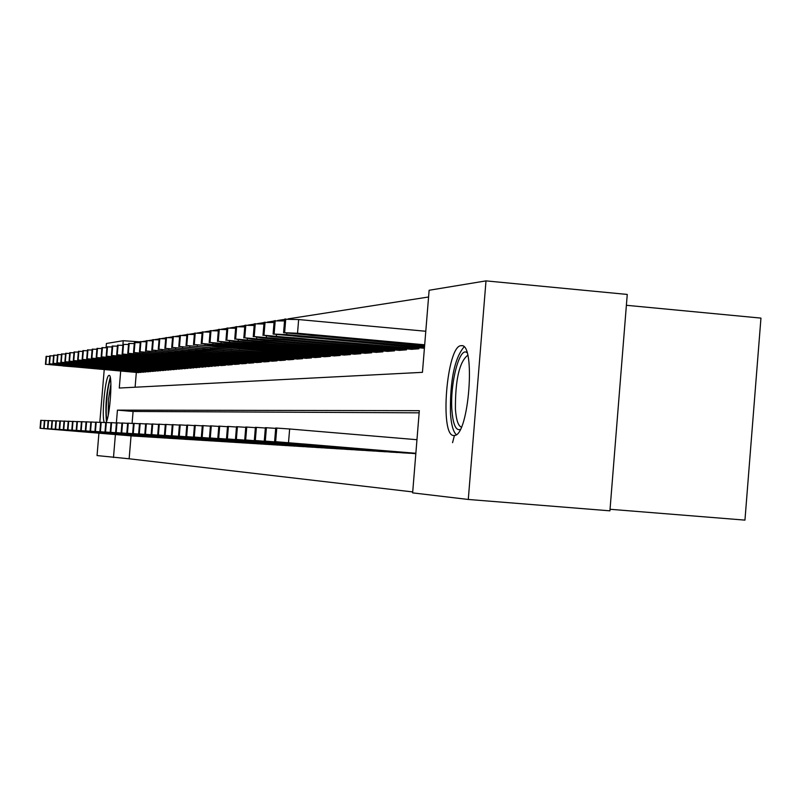 <?xml version="1.0" encoding="UTF-8"?>
<svg xmlns="http://www.w3.org/2000/svg" width="801" height="801" viewBox="0 0 801 801"><rect width="100%" height="100%" fill="white"/><g stroke="black" fill="none" stroke-linecap="round" stroke-linejoin="round"><path stroke-width="1.2" d="M453.907 435.504C439.298 436.895 446.768 344.991 461.196 345.692L461.346 345.682C476.014 342.628 468.925 435.624 454.487 435.464L453.907 435.504M104.33 422.507C101.256 416.72 105.512 374.568 109.086 375.419L109.096 375.419C112.871 373.887 110.127 416.45 106.052 422.437M626.382 305.291L760.95 318.107L744.95 520.119L610.052 509.276M106.062 347.684L106.413 343.479L123.224 340.705L122.923 344.37M140.265 341.887L123.224 340.705M428.585 296.991L288.11 318.868M284.665 319.399L277.516 320.51M274.162 321.031L267.304 322.102M264.05 322.613L257.441 323.634M254.277 324.135L247.93 325.116M244.836 325.606L238.738 326.548M235.724 327.018L229.857 327.939M226.913 328.39L221.256 329.271M218.393 329.722L212.946 330.573M210.142 331.003L204.896 331.824M202.152 332.245L197.096 333.036M194.423 333.456L189.537 334.217M186.923 334.618L182.207 335.359M179.654 335.749L175.099 336.46M172.595 336.851L168.19 337.541M165.747 337.922L161.492 338.583M159.109 338.953L154.983 339.594M152.651 339.954L148.656 340.575M146.373 340.936L142.508 341.536M120.691 371.073L119.279 388.034L422.447 372.335L429.126 290.262L485.997 280.881L468.285 499.464L412.635 492.875L419.324 410.673L117.437 410.132L116.385 422.778L121.942 423.158M468.285 499.464L609.921 510.828L627.253 294.438L485.997 280.881M415.449 453.656L264.28 441.011L415.839 453.546M402.983 452.885L410.422 453.226M390.958 452.134L398.137 452.465M379.334 451.404L386.272 451.734M368.1 450.703L374.808 451.013M357.236 450.022L363.724 450.332M346.723 449.371L353.001 449.661M336.55 448.73L342.618 449.021M326.688 448.119L332.575 448.39M317.126 447.519L322.833 447.789M307.864 446.948L313.401 447.198M298.873 446.377L304.24 446.638M290.152 445.827L295.359 446.077M281.682 445.306L286.738 445.546M273.451 444.795L278.368 445.026M265.461 444.295L270.237 444.515M257.682 443.814L262.327 444.024M250.122 443.333L254.638 443.554M242.763 442.873L247.159 443.083M235.604 442.422L239.889 442.633M228.635 441.992L232.801 442.192M221.847 441.571L225.902 441.762M215.229 441.161L219.184 441.341M208.791 440.76L212.635 440.94M202.503 440.37L206.257 440.54M196.375 439.979L200.03 440.149M190.388 439.609L193.962 439.779M184.55 439.248L188.035 439.459M178.853 438.888L182.258 439.048M173.296 438.537L176.62 438.698M167.86 438.197L171.104 438.407M162.553 437.867L165.727 438.017M157.366 437.546L160.47 437.696M152.29 437.226L155.324 437.376M147.334 436.915L150.298 437.056M142.488 436.615L145.392 436.755M137.742 436.315L140.586 436.455M136.33 372.435L135.099 387.213M138.383 372.615L141.216 372.054M143.079 372.215L145.972 371.644M147.885 371.804L150.838 371.213M152.791 371.384L155.815 370.783M157.807 370.963L160.901 370.342M162.933 370.523L166.097 369.892M168.19 370.072L171.424 369.431M173.557 369.611L176.871 368.951M179.054 369.141L182.448 368.47M184.681 368.67L188.155 367.969M190.448 368.17L194.012 367.459M196.355 367.669L200 366.938M202.403 367.148L206.147 366.407M208.61 366.628L212.445 365.857M214.968 366.077L218.903 365.296M221.497 365.526L225.481 365.236L225.522 364.715M228.185 364.956L232.28 364.665L232.32 364.125M235.053 364.365L239.259 364.065L239.299 363.514M242.102 363.764L246.428 363.454L246.468 362.893M249.351 363.143L253.787 362.833L253.837 362.252M256.791 362.513L261.346 362.192L261.396 361.591M264.44 361.862L269.126 361.521L269.176 360.911M272.31 361.191L277.126 360.84L277.176 360.21M280.4 360.5L285.356 360.14L285.406 359.489M288.72 359.789L293.827 359.419L293.877 358.748M297.291 359.048L302.548 358.678L302.608 357.987M306.112 358.297L311.529 357.917L311.589 357.196M315.204 357.526L320.79 357.126L320.851 356.385M324.585 356.725L330.342 356.315L330.402 355.554M334.247 355.894L340.185 355.474L340.255 354.693M344.22 355.043L350.357 354.613L350.417 353.802M354.523 354.162L360.85 353.722L360.921 352.881M365.156 353.261L371.694 352.79L371.764 351.919M376.14 352.32L382.908 351.839L382.978 350.938M387.504 351.349L394.503 350.848L394.573 349.917M399.258 350.347L406.497 349.827L406.578 348.866M411.424 349.306L418.923 348.775L419.003 347.774M131.054 435.854L129.141 458.783L412.715 491.924M419.153 412.835L133.086 411.454L132.085 423.439M133.106 436.034L135.88 436.165M129.141 458.783L97.051 455.569L98.913 433.201M99.815 422.377L104.22 369.631M115.404 434.563L113.482 457.511M133.086 411.454L117.437 410.132M133.336 436.044L40.45 428.325L135.639 436.195M57.522 429.757L78.518 431.479L57.522 429.726M40.09 428.305L40.731 420.315L44.395 420.565M138.613 372.635L45.827 364.295L140.956 372.435M45.427 364.355L46.098 356.385L49.772 356.435M62.868 365.957L83.855 367.629L62.889 365.697M107.144 419.624C104.731 415.308 107.474 383.258 110.588 379.414M110.898 383.929L108.455 399.489L108.215 415.228M110.248 377.381C106.333 391.879 105.081 406.618 106.463 421.576M460.205 429.526C455.809 430.798 453.046 424.42 451.924 410.392C449.792 383.899 459.544 346.082 467.003 352.69M467.714 355.264C459.343 361.952 455.248 379.934 455.419 409.201C456.23 419.944 458.212 425.912 461.356 427.123M464.029 346.933C454.517 358.267 449.992 380.365 450.442 413.226C451.243 424.55 453.186 431.699 456.27 434.673M137.982 436.335L44.125 428.535L140.335 436.485M61.367 429.987L82.593 431.719L61.367 429.957M43.755 428.515L44.405 420.435L48.14 420.685M142.728 436.635L47.88 428.745L145.141 436.785M65.292 430.207L86.758 431.969L65.302 430.177M47.499 428.725L48.15 420.555L51.975 420.815M147.584 436.935L51.715 428.966L150.047 437.086M69.317 430.447L91.024 432.22L69.317 430.417M51.995 420.685L51.294 428.946L51.995 420.685L55.9 420.946M152.54 437.246L55.639 429.186L155.064 437.406M73.422 430.688L95.379 432.48L73.422 430.648M55.91 420.805L55.209 429.166L55.91 420.805L59.915 421.086M143.319 372.235L49.552 363.804L145.702 372.034M49.822 355.804L49.151 363.854L49.822 355.804L53.577 355.854M66.773 365.476L87.99 367.168L66.793 365.216M148.125 371.824L53.367 363.294L150.568 371.614M53.667 355.223L57.472 355.264M70.758 364.996L92.215 366.708L70.778 364.725M153.031 371.404L57.261 362.773L155.534 371.193M57.562 354.613L61.457 354.653M74.833 364.495L96.531 366.227L74.863 364.225M158.057 370.983L61.246 362.242L160.611 370.763M61.547 353.942L60.846 362.302L61.517 353.982L65.532 354.032M79.009 363.984L100.956 365.737L79.029 363.704M157.617 437.566L59.654 429.416L160.2 437.726M77.627 430.928L99.835 432.75L77.627 430.898M59.925 420.936L59.214 429.386L59.925 420.936L64.02 421.216M163.194 370.543L65.322 361.702L165.807 370.322M65.622 353.351L69.697 353.401M83.274 363.464L105.472 365.236L83.294 363.183M162.813 437.887L63.76 429.646L165.457 438.057M81.932 431.178L104.39 433.021L81.932 431.138M64.03 421.076L63.319 429.626L64.03 421.076L68.225 421.356M168.45 370.092L69.497 361.151L171.124 369.872M69.787 352.7L73.962 352.75M87.639 362.933L110.097 364.725L87.659 362.643M168.13 438.217L67.965 429.887L170.833 438.387M86.328 431.429L109.056 433.291L86.328 431.399M67.544 429.867L68.235 421.216L72.521 421.506M173.827 369.641L73.772 360.58L176.56 369.401M73.302 360.64L74.022 352.029L78.338 352.08M92.105 362.392L114.823 364.195L92.125 362.092M173.567 438.558L72.27 430.127L176.34 438.728M90.833 431.689L113.842 433.581L90.843 431.659M72.571 421.356L76.926 421.646M179.334 369.171L78.138 359.999L182.127 368.931M78.428 351.359L82.803 351.399M96.671 361.832L119.669 363.654L96.701 361.521M179.134 438.908L76.676 430.377L181.977 439.078M95.449 431.959L118.728 433.872L95.449 431.929M76.976 421.506L81.442 421.807M184.841 439.258L80.741 430.608L187.744 439.439M100.175 432.24L123.744 434.162L100.175 432.2M80.741 430.608L81.452 421.646L86.067 421.957M190.688 439.629L85.357 430.868L193.662 439.809M105.021 432.52L128.881 434.472L105.021 432.48M85.357 430.868L86.077 421.797L90.803 422.117M196.676 439.999L90.563 431.168L199.719 440.19M109.987 432.8L134.137 434.783L109.987 432.76M90.853 421.957L95.669 422.277M202.813 440.38L95.429 431.439L205.937 440.58M115.074 433.101L139.534 435.103L115.074 433.061M95.719 422.117L100.656 422.447M209.101 440.78L100.415 431.729L212.315 440.981M120.29 433.401L145.071 435.434L120.3 433.361M99.915 431.699L100.666 422.277L105.762 422.618M215.559 441.181L105.542 432.019L218.853 441.381M125.647 433.711L150.748 435.764L125.647 433.671M105.021 431.989L105.782 422.437L111.019 422.798M222.187 441.591L110.788 432.31L225.562 441.802M131.144 434.032L156.575 436.114L131.144 433.992M111.029 422.608L110.218 432.28L111.029 422.608L116.405 422.978M228.986 442.022L116.185 432.62L232.45 442.232M136.781 434.362L162.553 436.465L136.781 434.312M235.965 442.452L121.722 432.93L239.519 442.673M142.578 434.693L168.701 436.835L142.578 434.653M121.121 432.9L121.952 422.968L127.619 423.349M243.134 442.903L126.838 433.221L246.788 443.133M148.525 435.043L175.008 437.206L148.525 434.993M126.798 433.221L127.639 423.158L133.467 423.549M250.493 443.364L132.676 433.551L254.257 443.594M154.643 435.394L181.497 437.586L154.643 435.344M132.636 433.551L133.487 423.349L139.474 423.749M184.961 368.69L82.613 359.399L187.834 368.45M82.903 350.658L87.389 350.708M101.357 361.261L124.636 363.103L101.387 360.951M190.738 368.2L87.209 358.798L193.672 367.949M87.489 349.947L92.085 349.987M106.153 360.67L129.712 362.543L106.183 360.35M196.645 367.699L91.905 358.167L199.659 367.439M92.185 349.216L96.901 349.256M111.069 360.07L134.918 361.962L111.099 359.749M202.703 367.178L96.721 357.526L205.797 366.918M97.001 348.465L101.827 348.505M116.105 359.459L140.255 361.371L116.135 359.128M208.921 366.648L101.657 356.866L212.085 366.377M101.937 347.694L106.893 347.734M121.271 358.828L145.722 360.77L121.301 358.488M215.289 366.107L106.723 356.195L218.533 365.837M106.183 356.275L106.964 346.893L112.08 346.953M126.568 358.187L151.339 360.14L126.588 357.827M221.817 365.556L111.92 355.504L225.151 365.266M112.19 346.102L117.407 346.142M131.995 357.516L157.096 359.509L132.025 357.156M228.515 364.986L117.256 354.793L231.94 364.695M117.517 345.271L122.883 345.311M137.572 356.845L163.004 358.848L137.602 356.465M235.394 364.395L122.733 354.072L238.908 364.095M122.142 354.152L122.953 344.4L128.5 344.46M143.299 356.145L169.061 358.177L143.329 355.764M242.463 363.794L128.36 353.321L246.057 363.494M127.749 353.401L128.621 343.459L134.268 343.579M149.176 355.424L175.289 357.486L149.206 355.033M249.712 363.173L134.137 352.55L253.416 362.863M133.517 352.63L134.348 342.628L140.205 342.678M155.214 354.693L181.687 356.775L155.244 354.282M257.161 362.543L140.085 351.759L260.966 362.222M139.444 351.849L140.325 341.637L146.303 341.757M161.412 353.932L188.255 356.045L161.452 353.521M258.062 443.834L138.673 433.892L261.927 444.074M160.931 435.764L188.155 437.987L160.931 435.714M138.633 433.892L139.494 423.549L145.652 423.959M265.852 444.325L144.841 434.242L269.827 444.565M167.389 436.134L195.013 438.397L167.399 436.084M144.801 434.242L145.672 423.749L152.02 424.17M273.862 444.815L151.83 434.643L277.947 445.076M174.047 436.525L202.072 438.808L174.047 436.465M151.149 434.603L152.03 423.959L158.568 424.39M282.102 445.336L158.388 435.013L286.307 445.596M180.896 436.915L209.331 439.238L180.896 436.865M158.618 424.15L157.717 434.973L158.578 424.17L165.306 424.62M264.821 361.892L146.183 350.948L268.735 361.561M145.532 351.038L146.433 340.675L152.58 340.805M167.789 353.151L195.013 355.294L167.83 352.73M272.7 361.221L152.47 350.117L276.725 360.881M151.79 350.207L152.711 339.694L159.029 339.824M174.358 352.35L201.972 354.523L174.388 351.919M280.801 360.53L158.928 349.256L284.936 360.18M158.238 349.346L159.169 338.693L165.677 338.823M181.106 351.529L209.121 353.722L181.136 351.078M289.141 359.819L165.587 348.365L293.396 359.459M164.876 348.465L165.807 337.652L172.515 337.782M188.045 350.688L216.48 352.911L188.085 350.217M290.583 445.867L165.136 435.394L294.918 446.137M187.945 437.326L216.811 439.689L187.955 437.266M164.415 435.354L165.326 424.39L172.255 424.85M297.722 359.088L172.435 347.454L302.107 358.718M171.704 347.554L172.656 336.58L179.574 336.72M195.204 349.807L224.06 352.06L195.244 349.336M299.324 446.407L172.085 435.784L303.789 446.688M195.214 437.746L224.51 440.139L195.214 437.686M172.305 424.6L171.384 435.744L172.275 424.62L179.414 425.091M306.553 358.337L179.504 346.513L311.078 357.957M179.714 335.479L178.783 346.613L179.714 335.479L186.843 335.619M202.573 348.916L231.869 351.198L202.613 348.425M308.325 446.968L179.254 436.195L312.931 447.258M202.693 438.187L232.45 440.61L202.703 438.127M178.493 436.155L179.434 424.85L186.793 425.341M315.664 357.566L186.783 345.551L320.32 357.166M186.002 345.652L186.983 334.337L194.333 334.488M210.172 347.984L239.91 350.297L210.172 347.984L210.212 347.484M317.596 447.549L186.653 436.615L322.352 447.849M454.417 435.544L452.555 442.673M210.413 438.628L240.63 441.101L210.423 438.568M185.902 436.575L186.853 425.071L194.413 425.601M325.056 356.765L194.283 344.55L329.852 356.355M193.492 344.66L194.473 333.166L202.062 333.326M218.002 347.033L248.21 349.376L220.555 346.713L211.995 346.302L218.002 347.033L218.042 346.513M327.168 448.149L194.273 437.046L332.075 448.45M218.383 439.088L249.081 441.601L218.383 439.028M194.473 425.321L193.502 437.006L194.443 425.341L202.283 425.862M334.738 355.944L208.851 344.66L202.032 343.519L339.684 355.514M201.211 343.629L202.212 331.964L210.052 332.115M226.082 346.042L256.771 348.425L228.716 345.722L220.005 345.311L226.082 346.042L226.122 345.501M337.051 448.77L201.351 437.446L342.107 449.081M226.603 439.569L257.792 442.112L226.603 439.509M201.321 437.446L202.303 425.601L210.403 426.142M344.72 355.093L216.911 343.619L210.022 342.458L349.837 354.653M209.181 342.568L210.192 330.713L218.293 330.873M234.413 345.031L265.602 347.444L237.146 344.69L228.275 344.28L234.413 345.031L234.463 344.47M347.244 449.401L210.283 437.957L352.46 449.731M235.094 440.059L266.793 442.653L235.094 439.989M209.431 437.907L210.453 425.842L218.803 426.422M355.033 354.212L225.241 342.548L218.283 341.356L360.32 353.762M218.433 329.421L217.441 341.466L218.433 329.421L226.813 329.591M243.023 343.979L274.723 346.422L245.847 343.629L236.816 343.218L243.023 343.979L243.073 343.399M357.777 450.062L218.683 438.427L363.173 450.392M243.864 440.57L276.085 443.203L243.864 440.5M218.823 426.142L217.812 438.377L218.843 426.122L227.484 426.723M365.687 353.301L233.832 341.436L226.813 340.225L371.143 352.84M226.953 328.09L225.942 340.335L226.953 328.09L235.624 328.27M251.925 342.888L284.145 345.371L254.828 342.538L245.637 342.117L251.925 342.888L251.975 342.297M368.65 450.743L227.374 438.918L374.237 451.083M252.926 441.101L285.697 443.774L252.936 441.021M227.524 426.402L226.493 438.868L227.524 426.402L236.465 427.023M376.69 352.37L242.723 340.285L235.634 339.053L382.337 351.889M235.764 326.718L234.733 339.173L235.764 326.718L244.736 326.898M261.116 341.767L293.887 344.29L264.13 341.406L254.768 340.986L261.116 341.767L261.166 341.156M379.904 451.444L236.365 439.429L385.681 451.804M262.307 441.641L295.639 444.355L262.307 441.561M236.495 426.693L235.454 439.379L236.495 426.693L245.757 427.334M388.074 351.399L251.914 339.103L244.756 337.842L393.912 350.898M244.876 325.296L243.824 337.962L244.876 325.296L254.167 325.476M270.628 340.605L303.959 343.168L273.742 340.225L264.2 339.814L270.628 340.605L270.688 339.974M391.549 452.165L245.667 439.959L397.516 452.545M272.01 442.202L305.922 444.966L272.02 442.122M245.787 427.003L244.726 439.909L245.787 427.003L255.379 427.664M399.849 350.397L261.436 337.872L254.197 336.58L405.887 349.887M253.236 336.71L254.307 323.824L263.93 324.005M280.48 339.404L314.382 341.997L283.694 339.013L273.972 338.603L280.48 339.404L280.53 338.753M403.604 452.925L255.309 440.51L409.782 453.306M282.062 442.783L316.575 445.596L282.062 442.703M254.328 440.45L255.409 427.313L265.351 428.004M412.034 349.356L271.289 336.61L263.98 335.279L418.292 348.825M264.06 322.473L274.052 322.493M290.673 338.162L325.176 340.795L294.007 337.762L284.095 337.351L290.673 338.162L290.723 337.491M292.475 443.394L327.619 446.257L292.475 443.303M265.381 427.674L275.694 428.355M424.41 348.265L273.091 334.067L286.738 334.618L424.5 347.133M274.182 320.901L284.535 320.911M301.236 336.881L336.36 339.544L304.69 336.45L294.578 336.05L301.236 336.881L301.286 336.17M415.849 453.416L274.603 441.601L415.859 453.276M416.961 439.709L289.642 428.986L288.51 442.673M303.269 444.014L339.053 446.928L303.279 443.934M275.714 428.014L289.642 428.986M425.792 331.254L298.643 319.549L284.675 319.269M424.59 345.972L283.574 332.675L297.521 333.226L424.69 344.8M312.18 335.539L347.954 338.252L315.774 335.098L305.451 334.698L312.18 335.539L312.24 334.808M41.121 420.325L40.45 428.325M45.827 364.295L46.498 356.295M45.457 364.345L46.128 356.355M44.806 420.445L44.125 428.535M48.561 420.565L47.88 428.745M52.405 420.685L51.715 428.966M56.34 420.815L55.639 429.186M49.552 363.804L50.233 355.714M53.367 363.294L54.047 355.113M53.637 355.203L52.956 363.354L53.667 355.173M57.261 362.773L57.952 354.503M56.871 362.823L57.562 354.563M61.246 362.242L61.947 353.882M60.365 420.946L59.654 429.416M65.322 361.702L66.032 353.241M64.911 361.762L65.622 353.311M64.481 421.086L63.76 429.646M69.497 361.151L70.218 352.59M69.076 361.201L69.797 352.66M68.696 421.216L67.965 429.887M73.772 360.58L74.493 351.919M73.342 360.64L74.062 351.989M72.571 421.346L71.84 430.107M73.001 421.356L72.27 430.127M86.017 360.49L86.057 359.989M78.138 359.999L78.878 351.238M77.697 360.06L78.428 351.309M76.976 421.486L76.235 430.357M77.417 421.506L76.676 430.377M81.942 421.656L81.191 430.638M86.588 421.807L85.827 430.898M90.853 421.947L90.082 431.138L90.823 421.947M91.334 421.957L90.563 431.168M95.719 422.097L94.939 431.419L95.679 422.107M96.21 422.117L95.429 431.439M101.206 422.277L100.415 431.729M106.333 422.447L105.542 432.019M111.599 422.618L110.788 432.31M116.455 422.778L115.634 432.59M117.006 422.798L116.185 432.62M121.992 422.958L121.161 432.9M122.553 422.978L121.722 432.93M127.679 423.148L126.838 433.221M128.26 423.168L127.419 433.261M133.527 423.339L132.676 433.551M134.117 423.359L133.266 433.591M90.593 359.899L90.643 359.389M82.613 359.399L83.364 350.538M82.873 350.648L82.133 359.469L82.903 350.608M95.289 359.299L95.339 358.768M87.209 358.798L87.96 349.817M86.738 358.858L87.489 349.887M100.105 358.678L100.145 358.137M91.905 358.167L92.666 349.086M92.145 349.206L91.394 358.237L92.185 349.156M105.031 358.047L105.071 357.486M96.721 357.526L97.492 348.325M96.961 348.455L96.2 357.596L97.001 348.405M110.087 357.386L110.127 356.825M101.657 356.866L102.438 347.554M101.156 356.936L101.937 347.634M115.274 356.725L115.314 356.135M106.723 356.195L107.514 346.763M106.213 356.265L107.004 346.843M120.591 356.034L120.641 355.434M111.92 355.504L112.721 345.942M111.399 355.574L112.2 346.032M126.047 355.334L126.097 354.713M117.256 354.793L118.067 345.111M116.716 354.863L117.527 345.201M131.654 354.613L131.704 353.972M122.733 354.072L123.554 344.25M122.183 354.142L123.004 344.34M137.412 353.872L137.472 353.211M128.36 353.321L129.191 343.369M127.79 353.391L128.621 343.459M143.329 353.101L143.389 352.43M134.137 352.55L134.979 342.468M133.557 352.63L134.398 342.558M149.407 352.32L149.467 351.629M140.085 351.759L140.936 341.536M139.474 351.839L140.325 341.637M139.534 423.529L138.673 433.892M140.145 423.549L139.274 433.932M145.712 423.729L144.841 434.242M146.343 423.749L145.462 434.282M152.07 423.939L151.189 434.603M152.721 423.959L151.83 434.643M159.289 424.18L158.388 435.013M155.664 351.519L155.724 350.798M146.183 350.948L147.054 340.585M145.572 351.028L146.433 340.675M162.092 350.688L162.152 349.947M152.47 350.117L153.341 339.594M151.83 350.197L152.711 339.694M168.711 349.827L168.781 349.076M158.928 349.256L159.82 338.583M158.278 349.336L159.169 338.693M175.529 348.956L175.589 348.175M165.587 348.365L166.488 337.541M164.916 348.455L165.807 337.652M165.366 424.37L164.445 435.354M166.047 424.4L165.136 435.394M182.548 348.045L182.608 347.244M172.435 347.454L173.356 336.47M171.744 347.544L172.656 336.58M173.016 424.62L172.085 435.784M189.777 347.113L189.847 346.282M179.504 346.513L180.425 335.369M223.609 350.287L223.569 350.788M179.464 424.83L178.533 436.155M180.195 424.86L179.254 436.195M197.236 346.152L197.306 345.291M186.783 345.551L187.714 334.227M186.042 345.652L186.983 334.337M231.519 349.366L231.469 349.887M187.604 425.101L186.653 436.615M204.916 345.161L204.996 344.27M194.283 344.55L195.234 333.046M193.522 344.65L194.473 333.166M239.669 348.425L239.619 348.966M195.244 425.351L194.273 437.046M212.856 344.14L212.926 343.218M202.032 343.519L202.993 331.834M201.241 343.629L202.212 331.964M248.08 347.454L248.03 348.014M202.333 425.581L201.351 437.446M203.134 425.611L202.152 437.496M221.046 343.088L221.116 342.137M210.022 342.458L211.003 330.583M209.211 342.568L210.192 330.713M256.751 346.453L256.71 347.023M210.453 425.842L209.461 437.907M211.284 425.872L210.283 437.957M229.497 341.997L229.587 341.006M218.283 341.356L219.274 329.291M265.722 345.421L265.672 346.012M219.704 426.152L218.683 438.427M238.247 340.866L238.328 339.844M226.813 340.225L227.824 327.959M274.973 344.35L274.923 344.961M228.405 426.432L227.374 438.918M247.279 339.704L247.369 338.643M235.634 339.053L236.665 326.578M284.545 343.249L284.495 343.879M237.416 426.723L236.365 439.429M256.63 338.493L256.72 337.391M244.756 337.842L245.807 325.146M294.448 342.097L294.388 342.758M246.738 427.033L245.667 439.959M266.312 337.251L266.413 336.11M254.197 336.58L255.269 323.664M253.246 336.71L254.307 323.824M304.69 340.916L304.63 341.596M256.39 427.344L255.309 440.51M276.345 335.949L276.445 334.768M263.98 335.279L265.071 322.142M262.988 335.409L264.07 322.292M315.294 339.684L315.234 340.395M265.381 427.634L264.28 441.011M266.403 427.674L265.291 441.071M286.738 334.618L286.838 333.376M274.122 333.927L275.224 320.55M273.091 334.067L274.192 320.71M326.277 338.412L326.217 339.143M275.724 427.974L274.603 441.601M276.776 428.014L275.654 441.661M297.521 333.226L298.643 319.549M284.635 332.535L285.757 318.908M283.574 332.675L284.685 319.068M337.672 337.091L337.611 337.852M461.346 345.682L462.067 345.742M40.731 420.315L40.06 428.305M44.405 420.435L43.725 428.515M48.15 420.555L47.469 428.725M56.841 362.833L57.532 354.603M64.881 361.762L65.592 353.341M69.046 361.211L69.757 352.69M68.235 421.216L67.504 429.857M72.531 421.356L71.8 430.107M77.667 360.06L78.398 351.349M76.946 421.496L76.205 430.357M81.452 421.646L80.701 430.608M86.077 421.797L85.317 430.868M100.666 422.277L99.875 431.699M105.782 422.437L104.981 431.989M116.415 422.788L115.604 432.59M86.708 358.858L87.449 349.937M101.126 356.946L101.897 347.684M111.359 355.584L112.15 346.082M116.686 354.873L117.487 345.251M186.813 425.091L185.862 436.565"/></g></svg>
